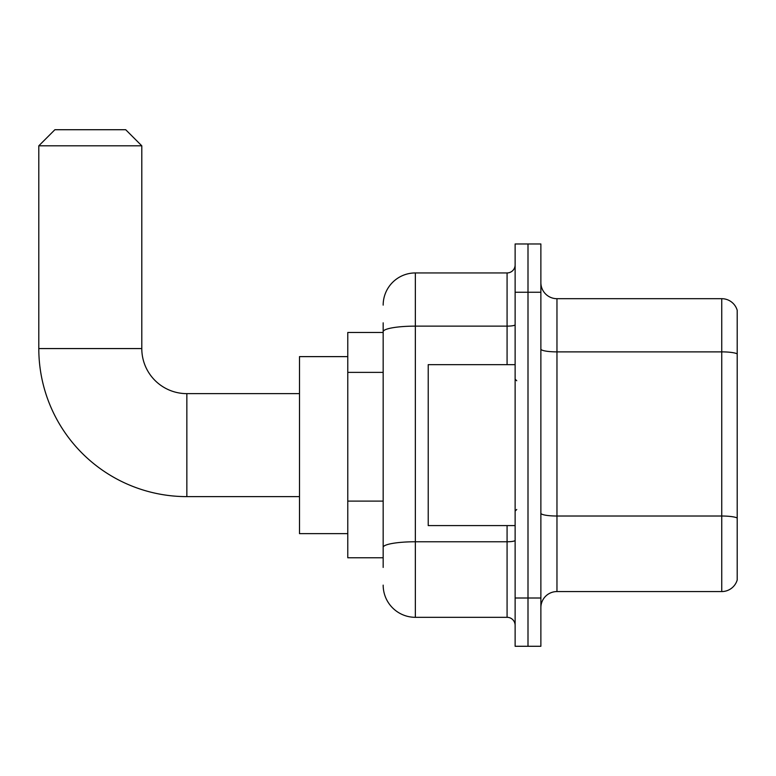 <?xml version="1.0" encoding="UTF-8"?>
<svg xmlns="http://www.w3.org/2000/svg" width="776" height="776" viewBox="0 0 776 776"><rect width="100%" height="100%" fill="white"/><g stroke="black" fill="none" stroke-linecap="round" stroke-linejoin="round"><path stroke-width="1.16" d="M383.169 362.722L383.169 322.826L383.169 332.477L347.774 332.477L347.774 557.769L383.169 557.769M383.169 567.431L383.169 322.826M515.128 598.005L515.128 646.282L528 646.282L528 598.005L528 646.282L540.872 646.282L540.872 598.005L528 598.005L528 292.251L528 598.005L515.128 598.005L515.128 292.251L528 292.251L528 243.974L528 292.251L540.872 292.251L540.872 598.005M540.872 292.251L540.872 243.974L515.128 243.974L515.128 292.251M383.169 305.123A32.185 32.185 0 0 1 415.354 272.939L415.354 617.318L507.077 617.318L507.077 525.585M415.354 272.939L507.077 272.939A8.041 8.041 0 0 0 515.128 264.897M383.169 552.948L383.169 510.763M515.128 625.359A8.041 8.041 0 0 0 507.077 617.318M415.354 617.318A32.185 32.185 0 0 1 383.169 585.133M540.872 607.657A16.092 16.092 0 0 1 556.964 591.564L721.748 591.564L721.748 298.692L556.964 298.692A16.092 16.092 0 0 1 540.872 282.6A16.092 16.092 0 0 0 556.964 298.692L556.964 591.564M737.2 310.274A16.092 16.092 0 0 0 721.748 298.692A16.092 16.092 0 0 1 737.2 310.274L737.2 579.982A16.092 16.092 0 0 1 721.748 591.564M540.872 349.084A16.092 2.794 0 0 0 556.964 351.877L721.748 351.877A16.092 2.794 180 0 1 737.2 353.895L737.2 518.028A16.092 2.794 180 0 0 721.748 516.021L556.964 516.021A16.092 2.794 0 0 1 540.872 513.227M299.497 496.621L186.851 496.621A148.051 148.051 0 0 1 38.8 348.57L38.8 145.81L54.892 129.718L125.702 129.718L141.795 145.81L38.8 145.81M186.851 496.621L186.851 393.636A45.056 45.056 0 0 1 141.795 348.57L141.795 145.81M347.774 356.62L299.497 356.62L299.497 533.636L347.774 533.636M515.128 364.662L428.226 364.662L428.226 525.585L515.128 525.585M383.169 372.373L347.774 372.373M383.169 501.112L347.774 501.112M515.128 540.368A8.041 1.397 0 0 1 507.077 541.764L415.354 541.764A32.185 5.587 180 0 0 383.169 547.352M383.169 331.721A32.185 5.587 180 0 1 415.354 326.133L507.077 326.133L507.077 272.939M507.077 364.662L507.077 326.133A8.041 1.397 0 0 0 515.128 324.737M38.8 348.57L141.795 348.57M299.497 393.636L186.851 393.636M516.738 380.754L515.128 379.154M516.738 509.493L515.128 511.103"/></g></svg>
